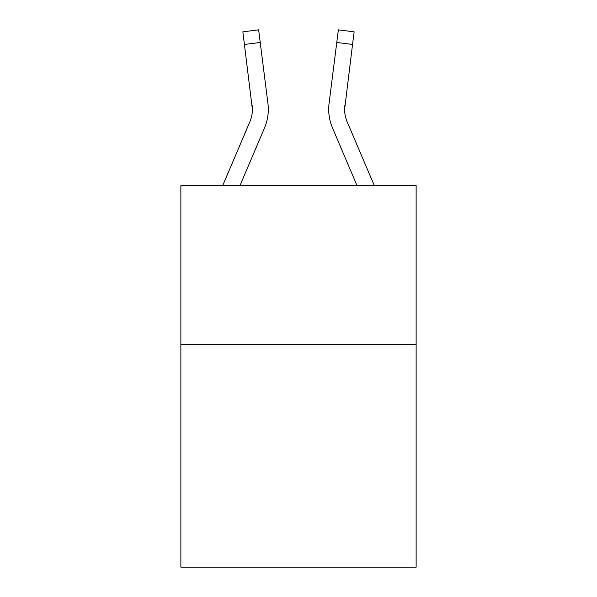 <?xml version="1.0" encoding="UTF-8"?>
<svg xmlns="http://www.w3.org/2000/svg" width="597" height="597" viewBox="0 0 597 597"><rect width="100%" height="100%" fill="white"/><g stroke="black" fill="none" stroke-linecap="round" stroke-linejoin="round"><path stroke-width="0.9" d="M416.131 344.603L416.131 567.15L180.869 567.15L180.869 185.637L416.131 185.637L416.131 344.603L180.869 344.603M252.397 109.385L252.15 105.348A31.79 31.79 -37.8 0 1 249.859 121.788L222.674 185.637L249.859 121.788A31.79 31.79 -37.1 0 0 252.397 109.393L242.86 31.842L258.635 29.85L260.225 42.469L244.457 44.462M268.24 111.646L268.299 109.706M239.949 185.637L264.486 128.012A47.693 47.693 -37.8 0 0 267.919 103.356L260.225 42.469M357.051 185.637L332.514 128.012A47.693 47.693 37.8 0 1 329.081 103.356L338.365 29.85L354.14 31.842L352.543 44.462L336.775 42.469M374.326 185.637L347.141 121.788A31.79 31.79 37.8 0 1 344.603 109.385L352.543 44.462M344.603 109.385A31.79 31.79 37.8 0 0 347.141 121.788A31.79 31.79 37.8 0 1 344.603 109.385A31.79 31.79 37.8 0 0 347.141 121.788A31.79 31.79 37.8 0 1 344.603 109.385A31.79 31.79 37.8 0 0 347.141 121.788A31.79 31.79 37.8 0 1 344.603 109.385A31.79 31.79 37.8 0 0 347.141 121.788A31.79 31.79 37.8 0 1 344.603 109.385A31.79 31.79 37.8 0 0 347.141 121.788A31.79 31.79 37.8 0 1 344.603 109.385A31.79 31.79 37.8 0 0 347.141 121.788A31.79 31.79 37.8 0 1 344.603 109.385L344.85 105.348A31.79 31.79 37.8 0 0 347.141 121.788A31.79 31.79 37.8 0 1 344.603 109.385L344.85 105.348M268.299 109.311L268.24 111.661L268.299 109.311M242.86 31.842L258.635 29.85M328.701 109.311L328.76 111.661L328.701 109.311M338.365 29.85L354.14 31.842"/></g></svg>
